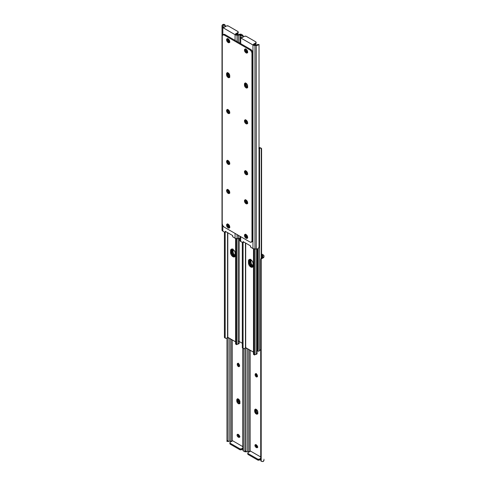 <?xml version="1.0" encoding="UTF-8"?>
<svg xmlns="http://www.w3.org/2000/svg" width="486" height="486" viewBox="0 0 486 486"><rect width="100%" height="100%" fill="white"/><g stroke="black" fill="none" stroke-linecap="round" stroke-linejoin="round"><path stroke-width="0.73" d="M256.025 373.576L255.144 374.475A1.58 0.911 60 0 1 255.472 373.752A1.58 0.911 60 0 1 256.687 374.177A1.58 0.911 60 0 1 257.373 375.763L257.185 376.826L256.474 376.966L255.642 376.292L255.144 374.931L255.332 373.868L256.262 373.831L257.185 374.937L257.373 376.219A1.58 0.911 60 0 1 257.045 376.942A1.58 0.911 60 0 1 256.262 376.863L257.051 376.407A1.58 0.911 -120 0 0 257.337 376.529M257.051 413.525A2.242 1.294 -120 0 0 257.708 413.738A2.242 1.294 60 0 1 257.051 413.525L257.932 413.726L257.051 413.525L256.262 413.987L257.847 413.07A2.242 1.294 60 0 1 257.38 414.096A2.242 1.294 60 0 1 256.262 413.987L254.707 411.612L254.707 409.984L255.381 409.206L256.869 409.892L257.817 411.776L257.58 413.932L256.262 413.987A2.242 1.294 60 0 1 254.676 411.235L255.466 410.779L255.934 412.341L257.051 413.525L255.934 412.341L255.466 410.779A2.242 1.294 -120 0 0 257.051 413.525A2.242 1.294 60 0 1 255.466 410.779L254.676 411.235L254.676 410.324A2.242 1.294 60 0 1 255.138 409.291A2.242 1.294 60 0 1 256.869 409.892A2.242 1.294 60 0 1 257.847 412.152L257.847 413.07L256.723 411.885L256.262 409.406L255.466 409.862L255.466 410.779L255.466 409.862L254.676 410.324L255.466 409.862L255.466 410.779L256.262 410.324A2.242 1.294 -120 0 0 257.847 413.07L257.051 413.525M261.583 253.929L263.169 254.846L261.583 253.929M255.976 373.71A1.58 0.911 -120 0 0 255.94 374.02L256.262 375.575L257.477 376.553M255.824 444.55L256.237 446.348L257.677 447.302M255.733 408.999L255.466 409.862L255.733 408.999M250.144 350.212L250.144 451.342L250.144 350.212M250.557 451.105L260.721 456.968L250.557 451.105L248.182 452.478L250.557 451.105M260.721 259.421L261.201 258.327A2.102 1.719 180 0 0 260.721 259.421L260.721 260.071A2.102 1.719 -0 0 1 261.201 258.977L262.823 258.054L262.823 256.966L262.379 257.465L262.379 255.302A1.683 0.972 180 0 1 262.871 255.988L262.871 256.742A1.671 0.966 180 0 1 262.823 256.966L262.379 257.465L262.379 255.302L261.583 254.846L262.744 255.618L262.871 256.742A1.671 0.966 180 0 1 262.823 256.966L262.823 258.054L263.989 256.742L263.941 255.672L263.169 254.846A2.807 1.616 180 0 1 263.989 255.988L263.989 256.742A2.788 1.61 180 0 1 262.823 258.054L261.201 258.977L261.201 461.269L262.823 461.591A2.788 1.61 0 0 0 263.989 460.278L262.823 461.591L261.201 461.269L261.201 258.977L260.721 260.071L260.721 460.175L261.201 461.269A2.102 1.719 -0 0 1 260.721 460.175L260.721 459.525M255.776 444.684A1.58 0.911 -120 0 0 256.857 446.926L256.061 447.381L255.442 446.81L254.943 445.449L255.272 444.726L256.675 445.188L257.489 446.427L257.246 447.691L256.061 447.381A1.58 0.911 60 0 1 255.029 445.99A1.58 0.911 60 0 1 255.272 444.726A1.58 0.911 60 0 1 256.061 444.805L256.456 445.036A1.58 0.911 60 0 1 257.489 446.427A1.58 0.911 60 0 1 257.246 447.691A1.58 0.911 60 0 1 256.456 447.612L257.252 447.156A1.58 0.911 -120 0 0 257.537 447.278M249.707 451.597A1.683 0.972 0 0 0 248.954 451.494L248.954 349.525L248.954 451.494L249.889 451.658M245.132 451.725L247.259 451.518A1.671 0.966 180 0 1 247.647 451.494L247.647 348.772L247.647 451.494L248.954 451.494L247.647 451.494A1.671 0.966 0 0 0 247.259 451.518L246.044 451.907L245.983 451.02L245.995 451.889M245.983 347.806L245.983 451.02L245.983 347.806M244.859 348.468L244.859 451.02L245.983 451.02L244.859 451.02L244.859 348.468M244.859 451.834L244.859 451.02L244.859 451.834M261.65 257.963L262.148 257.623L261.65 257.963M257.598 459.975L259.366 460.078L260.721 459.319L259.579 459.975L259.579 459.057L259.579 459.975A1.403 0.808 0 0 1 257.598 459.975L257.598 459.057L248.182 453.62L248.182 454.538L257.598 459.975L248.182 454.538L248.182 453.62L257.811 459.161L259.123 459.234L260.721 458.401L259.579 459.057A1.403 0.808 180 0 1 257.598 459.057L257.598 459.975M263.989 459.531L263.941 459.215M247.878 453.657L248.182 454.538A1.403 0.808 0 0 1 247.769 453.967L247.769 453.049L248.182 453.62A1.403 0.808 180 0 1 247.769 453.049A1.403 0.808 180 0 1 248.182 452.478L247.769 453.049M255.606 409.188A2.242 1.294 -120 0 0 255.466 409.862A2.242 1.294 60 0 1 255.606 409.188M256.061 447.381L257.252 447.156L256.061 447.381M257.051 376.407L256.262 376.863A1.58 0.911 60 0 1 255.144 374.931L255.94 374.475A1.58 0.911 -120 0 0 257.051 376.407M255.144 374.475L255.94 374.02L255.94 374.475L255.144 374.931L255.144 374.475M239.161 403.198L239.95 402.736L238.632 401.163L238.365 399.073L237.575 399.535L237.842 398.666L237.575 399.535A2.242 1.294 60 0 1 237.715 398.86A2.242 1.294 -120 0 0 237.575 399.535L238.365 399.073L238.365 399.99A2.242 1.294 -120 0 0 239.95 402.736L239.161 403.198L238.28 402.378L237.575 399.535L237.575 400.446L238.365 399.99L237.575 400.446L237.575 399.535L236.779 399.99L237.241 398.963L238.365 399.073L239.246 399.893L239.95 402.736A2.242 1.294 60 0 1 239.489 403.763A2.242 1.294 60 0 1 238.365 403.653L239.161 403.198A2.242 1.294 60 0 1 237.575 400.446L238.037 402.013L239.161 403.198A2.242 1.294 -120 0 0 239.811 403.41A2.242 1.294 60 0 1 239.161 403.198L238.365 403.653L237.484 402.833L236.779 399.99A2.242 1.294 60 0 1 237.241 398.963A2.242 1.294 60 0 1 238.972 399.565A2.242 1.294 60 0 1 239.95 401.819L239.683 403.599L238.365 403.653A2.242 1.294 60 0 1 236.779 400.907L237.575 400.446A2.242 1.294 -120 0 0 239.161 403.198M256.329 444.963A2.242 1.294 -120 0 0 257.574 446.938M238.438 434.63A2.242 1.294 -120 0 0 239.677 436.61M238.389 363.516A2.242 1.294 -120 0 0 239.483 365.581M256.286 373.843A2.242 1.294 -120 0 0 257.373 375.909M257.847 447.126L256.292 444.751M239.95 436.793L238.395 434.423M239.641 365.721L238.365 363.188M257.537 376.049L256.262 373.515M240.041 403.392L239.47 403.337L240.041 403.392M256.262 409.406L256.262 410.324L255.466 410.779L255.466 409.862L256.262 409.406M238.128 363.242L237.247 364.142A1.58 0.911 60 0 1 237.575 363.425A1.58 0.911 60 0 1 238.79 363.844A1.58 0.911 60 0 1 239.483 365.429L239.294 366.499L238.583 366.632L237.575 365.703L237.247 364.603L237.435 363.54L238.365 363.498L239.294 364.609L239.483 365.891A1.58 0.911 60 0 1 239.155 366.614A1.58 0.911 60 0 1 238.365 366.535L239.161 366.073A1.58 0.911 -120 0 0 239.446 366.195M238.079 363.376A1.58 0.911 -120 0 0 238.043 363.686L238.371 365.241L239.586 366.225M237.927 434.217L238.34 436.021L239.786 436.969M232.247 339.878L232.247 441.015L232.247 339.878M232.666 440.772L242.824 446.64L232.666 440.772L230.285 442.145L232.666 440.772M237.885 434.356A1.58 0.911 -120 0 0 238.96 436.592L238.164 437.054L237.545 436.477L237.071 435.383L237.381 434.399L238.784 434.855L239.592 436.094L239.355 437.357L238.164 437.054A1.58 0.911 60 0 1 237.138 435.663A1.58 0.911 60 0 1 237.381 434.399A1.58 0.911 60 0 1 238.164 434.478L238.565 434.703A1.58 0.911 60 0 1 239.592 436.094A1.58 0.911 60 0 1 239.355 437.357A1.58 0.911 60 0 1 238.565 437.279L239.355 436.823A1.58 0.911 -120 0 0 239.641 436.944M231.81 441.264A1.683 0.972 0 0 0 231.057 441.16L231.057 339.192L231.057 441.16L231.992 441.324M227.235 441.397L229.362 441.191A1.671 0.966 180 0 1 229.757 441.16L229.757 338.438L229.757 441.16L231.057 441.16L229.757 441.16A1.671 0.966 0 0 0 229.362 441.191L228.147 441.574L228.086 440.687L228.098 441.561M228.086 337.472L228.086 440.687L228.086 337.472M226.968 338.135L226.968 440.687L228.086 440.687L226.968 440.687L226.968 338.135M226.968 441.501L226.968 440.687L226.968 441.501M244.507 451.366L244.069 451.348L244.507 451.366M243.656 451.196L244.069 451.348L243.656 451.196M243.31 348.511L243.31 450.935L243.31 348.511M242.824 348.231L242.824 449.842L243.31 450.935A2.102 1.719 -0 0 1 242.824 449.842L242.824 449.198M239.701 449.641L241.475 449.744L242.824 448.985L241.688 449.641L241.688 448.73L241.688 449.641A1.403 0.808 0 0 1 239.701 449.641L239.701 448.73L230.285 443.293L230.285 444.204L239.701 449.641L230.285 444.204L230.285 443.293L239.914 448.827L241.232 448.9L242.824 448.068L241.688 448.73A1.403 0.808 180 0 1 239.701 448.73L239.701 449.641M229.981 443.323L230.285 444.204A1.403 0.808 0 0 1 229.872 443.633L229.872 442.716L230.285 443.293A1.403 0.808 180 0 1 229.872 442.716A1.403 0.808 180 0 1 230.285 442.145L229.872 442.716M236.779 399.99L237.575 399.535L237.575 400.446L236.779 400.907L236.779 399.99M238.164 437.054L239.355 436.823L238.164 437.054M239.161 366.073L238.365 366.535A1.58 0.911 60 0 1 237.247 364.603L238.043 364.142A1.58 0.911 -120 0 0 239.161 366.073M237.247 364.142L238.043 363.686L237.247 364.603L237.247 364.142M250.776 259.269L251.128 263.339L252.185 264.955L253.546 265.891M259.014 149.238L259.548 148.74L259.548 350.558L260.235 349.914A1.671 0.966 0 0 0 259.548 350.558L258.698 351.147L257.41 350.971A1.264 0.729 0 0 0 258.698 351.147A1.264 0.729 0 0 0 259.548 350.558L259.548 148.74A1.264 0.729 180 0 1 259.032 149.226M253.194 266.45L251.833 265.824L250.339 263.801L249.938 262.057L250.12 259.293M259.032 147.866A2.788 1.61 180 0 1 259.439 147.629L260.684 147.993M261.583 148.868L261.583 258.011L261.583 148.868L261.255 148.206L261.255 258.279L261.255 148.206A1.403 0.808 -60 0 1 261.292 148.23A1.403 0.808 -60 0 1 261.583 148.868M261.292 148.23L259.664 147.556L260.235 148.09L259.548 148.74A1.671 0.966 180 0 1 260.235 148.09L261.255 148.206L259.439 147.629L258.777 148.084M250.733 259.688A3.329 1.92 -120 0 0 250.733 259.773L249.938 260.229A3.329 1.92 60 0 1 250.059 259.439M253.042 266.431A3.329 1.92 60 0 1 249.938 262.057L250.733 261.602A3.329 1.92 -120 0 0 253.163 265.721M250.733 259.773L250.733 261.602L249.938 262.057L249.938 260.229L250.733 259.773M235.346 256.28L234.398 255.952L233.833 256.28L234.398 255.952A3.505 2.023 -120 0 0 235.09 256.237L234.58 256.833L233.371 256.881L231.245 254.907L230.558 252.586L230.601 250.254L231.245 249.233L232.916 249.397L234.58 251.153L235.224 252.92L235.09 256.244M253.242 266.614L252.295 266.279L251.73 266.607L252.295 266.279A3.505 2.023 -120 0 0 252.987 266.565L252.113 267.294L251.268 267.209L249.142 265.241L248.455 262.92L248.498 260.581L249.142 259.56L250.806 259.731L252.471 261.486L253.115 263.248L252.981 266.577M257.914 44.499L256.638 44.809L259.032 44.499L259.032 246.791L258.516 248.346L259.032 246.791L259.032 44.499L258.516 44.809A2.788 1.61 180 0 1 256.244 45.484L256.244 249.026L256.244 45.484L254.943 45.484L254.943 249.026L254.943 45.484A2.807 1.616 180 0 1 252.957 45.01L252.957 248.546L250.989 247.41A0.699 0.407 60 0 1 250.497 246.481L250.557 245.904L243.121 241.609L243.188 242.265A0.699 0.407 60 0 1 242.696 242.623L240.722 241.487L240.722 236.676L240.722 241.487L242.903 242.69L243.121 241.609L250.557 245.904L250.782 247.24L252.957 248.546A2.807 1.616 0 0 0 254.943 249.026L256.244 249.026A2.788 1.61 0 0 0 258.516 248.346L257.519 248.844L257.525 349.774L258.218 349.379L258.218 248.553L258.218 349.379L257.525 349.774L257.525 248.844L254.943 249.026L252.957 248.546L252.957 45.01L240.722 37.944L240.722 43.673L240.722 37.944A2.807 1.616 180 0 1 239.902 36.802L239.902 36.049A2.788 1.61 180 0 1 241.068 34.737L241.925 34.652L242.897 35.308L243.176 36.802L242.69 35.709L242.69 37.294L242.69 35.709A2.102 1.719 0 0 1 243.176 36.802L243.176 36.158A2.102 1.719 180 0 0 242.69 35.065L241.068 34.737L241.068 35.824L241.742 35.35L242.69 35.709L241.742 35.35L241.068 35.824A1.671 0.966 0 0 0 241.026 36.049L241.153 37.173L241.937 37.732L244.525 36.256L246.086 36.256L255.715 41.796L256.128 42.367L255.891 42.817L253.334 44.311L256.244 44.84A1.671 0.966 0 0 0 256.638 44.809A1.671 0.966 180 0 1 256.244 44.84L254.943 44.84A1.683 0.972 180 0 1 253.753 44.554L253.334 44.311L255.715 42.938L255.715 43.855L255.715 42.938A1.403 0.808 180 0 0 256.128 42.367L256.019 43.594L254.19 44.736L255.715 43.855A1.403 0.808 -0 0 0 256.128 43.284L255.891 42.835M242.314 343.286L238.11 340.856L242.314 343.286M257.337 350.771L258.218 349.379A2.807 1.616 -120 0 1 257.635 350.661L256.942 351.062L257.525 349.774A2.807 1.616 60 0 1 256.942 351.062M232.053 249.087A3.505 2.023 -120 0 0 231.919 249.938L231.919 251.657L231.354 251.985L231.919 251.657A3.505 2.023 -120 0 0 234.398 255.952L233.025 254.67L232.108 252.86L232.108 248.954M249.95 259.421A3.505 2.023 -120 0 0 249.816 260.271L249.816 261.99L249.245 262.319L249.816 261.99A3.505 2.023 -120 0 0 252.295 266.279L250.916 265.004L250.004 263.193L250.004 259.287M249.816 260.271L249.245 260.599L249.816 260.271M231.919 249.938L231.354 250.272L231.919 249.938M232.885 248.935L233.237 253.012L234.295 254.621L235.649 255.563M235.303 256.122L233.942 255.49L232.442 253.467L232.047 251.73L232.223 248.96M232.837 249.354A3.329 1.92 -120 0 0 232.837 249.44L232.047 249.895A3.329 1.92 60 0 1 232.168 249.105M235.145 256.098A3.329 1.92 60 0 1 232.047 251.73L232.837 251.268A3.329 1.92 -120 0 0 235.267 255.393M232.837 249.44L232.837 251.268L232.047 251.73L232.047 249.895L232.837 249.44M245.691 243.097L245.691 347.642L253.479 352.137L245.454 347.684L245.454 242.957L245.454 347.684L244.458 348.699A2.788 1.61 0 0 0 245.454 347.684L245.691 243.097M256.924 353.249L256.869 354.015L256.007 354.324L256.007 249.026L256.007 354.324A1.264 0.729 -0 0 0 257.088 353.601L257.088 248.947M249.64 259.348L249.245 260.63L249.64 264.202L251.141 266.219L252.908 266.838M242.314 347.46L242.314 242.405L242.314 347.46L243.079 347.903L243.079 242.642L243.079 347.903L243.553 348.65L244.458 348.699L243.553 348.65L242.314 347.46A1.403 0.808 120 0 0 242.599 348.104A1.403 0.808 120 0 0 242.642 348.122L242.314 347.46M253.485 354.124L253.479 248.789L253.479 353.911L254.245 354.355L254.245 248.972L254.245 354.355L254.579 355.017L254.579 249.008L254.579 355.017A1.403 0.808 -60 0 1 254.536 354.993A1.403 0.808 -60 0 1 254.245 354.355L253.485 354.124M253.534 354.385L253.917 354.367M256.007 354.324A1.671 0.966 -0 0 0 254.883 354.719L256.007 354.324M242.599 348.104L243.365 348.517M249.585 259.415A3.329 1.92 -120 0 0 249.245 260.63L248.455 261.085A3.329 1.92 60 0 1 249.142 259.56A3.329 1.92 60 0 1 251.705 260.453A3.329 1.92 60 0 1 253.163 263.807L253.163 265.635A3.329 1.92 60 0 1 252.471 267.16A3.329 1.92 60 0 1 249.907 266.267A3.329 1.92 60 0 1 248.455 262.92L249.245 262.458A3.329 1.92 -120 0 0 250.442 265.52A3.329 1.92 -120 0 0 252.823 266.85M248.455 262.92L248.455 261.085L249.245 260.63L249.245 262.458L248.455 262.92M227.794 232.764L227.794 337.308L235.589 341.804L227.557 337.351L227.557 232.624L227.557 337.351L226.561 338.371A2.788 1.61 0 0 0 227.557 337.351L227.794 232.764M239.033 342.916L239.124 343.505L238.11 343.991L238.11 238.693L238.11 343.991A1.264 0.729 -0 0 0 239.191 343.274L239.191 238.62M231.749 249.014L231.354 250.296L231.749 253.868L233.244 255.891L235.011 256.505M224.417 337.132L224.417 232.071L224.417 337.132L225.182 337.576L225.182 232.314L225.182 337.576L225.656 338.323L226.561 338.371L225.656 338.323L224.417 337.132A1.403 0.808 120 0 0 224.708 337.77A1.403 0.808 120 0 0 224.745 337.794L224.417 337.132M235.595 343.79L235.589 238.456L235.589 343.578L236.354 344.021L236.354 238.644L236.354 344.021L236.682 344.683L236.682 238.681L236.682 344.683A1.403 0.808 -60 0 1 236.646 344.665A1.403 0.808 -60 0 1 236.354 344.021L235.595 343.79M235.643 344.058L236.02 344.033M238.11 343.991A1.671 0.966 -0 0 0 236.992 344.392L238.11 343.991M224.708 337.77L225.468 338.183M231.694 249.087A3.329 1.92 -120 0 0 231.354 250.296L230.558 250.758A3.329 1.92 60 0 1 231.245 249.233A3.329 1.92 60 0 1 233.815 250.126A3.329 1.92 60 0 1 235.267 253.473L235.267 255.308A3.329 1.92 60 0 1 234.58 256.833A3.329 1.92 60 0 1 232.01 255.94A3.329 1.92 60 0 1 230.558 252.586L231.354 252.131A3.329 1.92 -120 0 0 232.551 255.193A3.329 1.92 -120 0 0 234.926 256.517M230.558 252.586L230.558 250.758L231.354 250.296L231.354 252.131L230.558 252.586M246.839 203.233A2.242 1.294 60 0 1 245.394 199.813A2.242 1.294 -120 0 0 246.839 203.233L245.521 201.66L245.521 199.625L245.284 200.864L245.959 202.419L246.839 203.233L247.635 202.777L246.839 203.233A2.242 1.294 -120 0 0 247.495 203.446A2.242 1.294 60 0 1 246.839 203.233L246.05 203.689L246.839 203.233M246.05 200.025A2.242 1.294 -120 0 0 247.635 202.777L247.167 203.804A2.242 1.294 60 0 1 246.05 203.689L244.586 201.714L244.926 199.916L246.05 200.025L246.511 201.593L247.635 202.777L247.167 201.21L246.05 200.025A2.242 1.294 60 0 1 247.514 202.006A2.242 1.294 60 0 1 247.167 203.804L246.05 203.689A2.242 1.294 60 0 1 244.586 201.714A2.242 1.294 60 0 1 244.926 199.916A2.242 1.294 60 0 1 246.05 200.025M246.645 237.089L245.612 235.698L245.855 234.434A1.58 0.911 60 0 0 245.612 235.71A1.58 0.911 60 0 0 246.645 237.089L247.562 236.706L246.645 237.089L247.04 237.32L246.645 237.089M247.66 237.46L247.04 237.32L247.617 236.986L247.04 237.32A1.58 0.911 60 0 0 247.629 237.466M245.892 119.987A1.58 0.911 60 0 0 245.728 120.571L246.299 120.236L245.728 121.026L246.517 120.571L245.728 121.026A1.58 0.911 60 0 0 246.408 122.606A1.58 0.911 60 0 0 247.623 123.043L246.839 122.958L246.056 122.126L245.916 119.963M247.72 203.434L247.149 203.379L247.72 203.434M247.66 52.123L245.855 50.921L245.527 49.821L245.855 49.098M247.72 87.583L246.53 87.17L245.722 86.198L245.254 84.637L245.521 82.857L245.254 83.72A2.242 1.294 60 0 1 245.394 83.051A2.242 1.294 -120 0 0 245.254 83.72L246.05 83.264L246.317 85.354L247.635 86.927L247.167 87.954L246.05 87.844L245.169 87.024L244.464 84.181A2.242 1.294 60 0 1 244.926 83.155A2.242 1.294 60 0 1 246.05 83.264L244.464 84.181L244.731 83.313L245.442 83.051L246.05 83.264L246.05 84.181A2.242 1.294 -120 0 0 247.635 86.927A2.242 1.294 60 0 1 247.167 87.954A2.242 1.294 60 0 1 245.442 87.352A2.242 1.294 60 0 1 244.464 85.093L246.05 84.181L245.254 84.637L245.254 83.72L245.254 84.637L245.254 83.72L244.464 84.181L244.464 85.093L245.254 84.637A2.242 1.294 -120 0 0 247.495 87.602A2.242 1.294 60 0 1 245.254 84.637L246.232 86.897L247.72 87.583M245.892 170.872A1.58 0.911 60 0 0 245.728 171.455L246.299 171.121L245.728 171.91L246.517 171.455L245.728 171.91A1.58 0.911 60 0 0 246.408 173.49A1.58 0.911 60 0 0 247.623 173.927L246.839 173.842L246.056 173.01L245.916 170.847M246.323 234.702L247.435 236.633A1.58 0.911 -120 0 1 246.323 234.726M247.611 122.484A1.58 0.911 -120 0 1 246.517 120.571L247.635 122.502M246.323 49.365L246.645 50.465L247.562 51.37L246.645 51.753A1.58 0.911 60 0 1 245.612 50.374A1.58 0.911 60 0 1 245.849 49.104M247.611 173.368A1.58 0.911 -120 0 1 246.517 171.455L247.635 173.387M240.722 241.487L239.902 240.339L239.902 236.202L239.902 240.339A2.807 1.616 0 0 0 240.722 241.487M256.128 42.367A1.403 0.808 180 0 0 255.715 41.796L246.299 36.359A1.403 0.808 180 0 0 244.312 36.359L241.937 37.732L241.518 37.489A1.683 0.972 180 0 1 241.026 36.802L241.026 36.049A1.671 0.966 180 0 1 241.068 35.824L241.068 34.737L239.902 36.049L239.902 43.199L239.902 36.802L240.722 37.944L253.382 45.21L256.9 45.441L258.516 44.809L256.638 44.809L258.929 44.463M243.188 242.265L243.723 241.961L243.188 242.265M243.049 242.66L243.838 242.204A0.699 0.407 -120 0 0 243.948 242.089M246.323 49.39A1.58 0.911 -120 0 0 247.435 51.297L246.645 51.753L247.617 51.65L247.04 51.984A1.58 0.911 60 0 0 247.629 52.13M229.829 42.282L228.949 42.082L228.153 42.537A2.242 1.294 60 0 1 226.689 40.563A2.242 1.294 60 0 1 227.035 38.765A2.242 1.294 60 0 1 228.153 38.874L229.708 41.249L229.617 42.252L229.034 42.738L227.545 42.051L226.598 40.168L226.834 38.929L228.153 38.874A2.242 1.294 60 0 1 229.617 40.854A2.242 1.294 60 0 1 229.277 42.647A2.242 1.294 60 0 1 228.153 42.537L228.949 42.082A2.242 1.294 -120 0 0 229.599 42.294M247.72 52.609L246.839 52.409L246.05 52.871A2.242 1.294 60 0 1 244.586 50.89A2.242 1.294 60 0 1 244.926 49.098A2.242 1.294 60 0 1 246.05 49.208L247.605 51.577L247.514 52.585L246.931 53.071L245.442 52.379L244.494 50.495L244.731 49.256L246.05 49.208A2.242 1.294 60 0 1 247.514 51.182A2.242 1.294 60 0 1 247.167 52.98A2.242 1.294 60 0 1 246.05 52.871L246.839 52.409A2.242 1.294 -120 0 0 247.495 52.628M227.503 72.718A2.242 1.294 -120 0 0 227.363 73.392L226.567 73.848A2.242 1.294 60 0 1 227.035 72.821A2.242 1.294 60 0 1 228.153 72.93L229.708 75.306L229.708 76.934L229.034 77.711L227.545 77.019L226.598 75.136L226.834 72.985L228.153 72.93A2.242 1.294 60 0 1 229.738 75.676L229.738 76.594A2.242 1.294 60 0 1 229.277 77.62A2.242 1.294 60 0 1 227.545 77.019A2.242 1.294 60 0 1 226.567 74.765L227.363 74.303L227.63 72.523L227.363 74.303A2.242 1.294 -120 0 0 229.599 77.268A2.242 1.294 60 0 1 227.363 74.303L226.567 74.765L226.567 73.848L227.363 73.392A2.242 1.294 60 0 1 227.503 72.718M247.72 123.474L246.839 123.274L246.05 123.73A2.242 1.294 60 0 1 244.586 121.755A2.242 1.294 60 0 1 244.926 119.957A2.242 1.294 60 0 1 246.05 120.066L247.605 122.442L247.514 123.444L246.931 123.93L245.442 123.237L244.494 121.36L244.926 119.957L246.05 120.066A2.242 1.294 60 0 1 247.514 122.047A2.242 1.294 60 0 1 247.167 123.839A2.242 1.294 60 0 1 246.05 123.73L246.839 123.274A2.242 1.294 -120 0 0 247.495 123.487M229.829 113.141L228.949 112.94L228.153 113.396A2.242 1.294 60 0 1 226.689 111.422A2.242 1.294 60 0 1 227.035 109.623A2.242 1.294 60 0 1 228.153 109.733L229.708 112.108L229.617 113.117L229.034 113.596L227.545 112.91L226.598 111.027L226.834 109.787L228.153 109.733A2.242 1.294 60 0 1 229.617 111.713A2.242 1.294 60 0 1 229.277 113.511A2.242 1.294 60 0 1 228.153 113.396L228.949 112.94A2.242 1.294 -120 0 0 229.599 113.153M229.829 164.025L228.949 163.825L228.153 164.286A2.242 1.294 60 0 1 226.689 162.306A2.242 1.294 60 0 1 227.035 160.508A2.242 1.294 60 0 1 228.153 160.623L229.708 162.992L229.617 164.001L229.034 164.481L227.545 163.794L226.598 161.911L226.834 160.672L228.153 160.623A2.242 1.294 60 0 1 229.617 162.597A2.242 1.294 60 0 1 229.277 164.396A2.242 1.294 60 0 1 228.153 164.286L228.949 163.825A2.242 1.294 -120 0 0 229.599 164.037M247.72 174.359L246.839 174.158L246.05 174.614A2.242 1.294 60 0 1 244.586 172.639A2.242 1.294 60 0 1 244.926 170.841A2.242 1.294 60 0 1 246.05 170.951L247.605 173.326L247.514 174.328L246.931 174.814L245.442 174.128L244.494 172.244L244.926 170.841L246.05 170.951A2.242 1.294 60 0 1 247.514 172.931A2.242 1.294 60 0 1 247.167 174.723A2.242 1.294 60 0 1 246.05 174.614L246.839 174.158A2.242 1.294 -120 0 0 247.495 174.371M247.72 237.946L246.839 237.751L246.05 238.207A2.242 1.294 60 0 1 244.586 236.226A2.242 1.294 60 0 1 244.926 234.434A2.242 1.294 60 0 1 246.05 234.544L247.605 236.913L247.514 237.921L246.931 238.407L245.442 237.715L244.494 235.832L244.926 234.434L246.05 234.544A2.242 1.294 60 0 1 247.514 236.518A2.242 1.294 60 0 1 247.167 238.316A2.242 1.294 60 0 1 246.05 238.207L246.839 237.751A2.242 1.294 -120 0 0 247.495 237.964M229.829 227.618L228.949 227.418L228.153 227.873A2.242 1.294 60 0 1 226.689 225.899A2.242 1.294 60 0 1 227.035 224.101A2.242 1.294 60 0 1 228.153 224.21L229.708 226.585L229.617 227.588L229.034 228.074L227.545 227.387L226.598 225.504L226.834 224.265L228.153 224.21A2.242 1.294 60 0 1 229.617 226.19A2.242 1.294 60 0 1 229.277 227.989A2.242 1.294 60 0 1 228.153 227.873L228.949 227.418A2.242 1.294 -120 0 0 229.599 227.63M228.949 192.899A2.242 1.294 -120 0 0 229.599 193.118A2.242 1.294 60 0 1 228.949 192.899L227.63 191.326L227.63 189.291L227.63 191.326L228.949 192.899L228.153 193.361L228.949 192.899A2.242 1.294 60 0 1 227.503 189.485A2.242 1.294 -120 0 0 228.949 192.899L229.738 192.444L229.277 193.471A2.242 1.294 60 0 1 228.153 193.361L227.035 192.177L226.567 190.615L227.035 189.589L228.153 189.698A2.242 1.294 60 0 1 229.617 191.672A2.242 1.294 60 0 1 229.277 193.471L228.153 193.361A2.242 1.294 60 0 1 226.689 191.381A2.242 1.294 60 0 1 227.035 189.589A2.242 1.294 60 0 1 228.153 189.698L229.617 191.672L229.738 192.444L228.949 192.899M251.882 241.821L252.726 240.849L252.763 240.424L251.973 240.88A2.807 1.616 60 0 1 251.39 242.168A2.807 1.616 60 0 1 249.986 242.028L224.216 227.144L249.986 242.028L251.39 242.168L251.973 240.88L252.763 240.424L252.763 52.913L251.973 53.369L251.973 240.88L251.936 52.901L251.092 50.957L249.986 49.937L250.782 49.481L225.006 34.597L224.216 35.053L249.986 49.937L224.216 35.053L222.813 34.913L222.266 35.776L222.23 223.712L222.23 36.201A2.807 1.616 60 0 1 222.813 34.913A2.807 1.616 60 0 1 224.216 35.053L225.006 34.597L224.617 34.415L223.36 34.664M251.39 242.168L252.185 241.706A2.807 1.616 -120 0 0 252.763 240.424L252.726 52.445L252.185 50.957L250.782 49.481L225.006 34.597A2.807 1.616 -120 0 0 223.603 34.457L222.813 34.913M227.503 38.661A2.242 1.294 -120 0 0 228.949 42.082L227.63 40.502L227.63 38.467M245.394 48.989A2.242 1.294 -120 0 0 246.839 52.409L245.521 50.836L245.521 48.8M229.829 77.256L228.341 76.563L227.393 74.68L227.363 73.392L228.153 72.93L228.42 75.02L229.738 76.594A2.242 1.294 -120 0 1 228.153 73.848L227.363 74.303L228.153 73.848L228.153 72.93L227.363 73.392L227.63 75.476L228.639 76.837L229.829 77.256M245.394 119.854A2.242 1.294 -120 0 0 246.839 123.274L245.521 121.694L245.521 119.659M227.503 109.52A2.242 1.294 -120 0 0 228.949 112.94L227.63 111.367L227.63 109.332M227.503 160.404A2.242 1.294 -120 0 0 228.949 163.825L227.63 162.251L227.63 160.216M245.394 170.738A2.242 1.294 -120 0 0 246.839 174.158L245.521 172.579L245.521 170.543M245.394 234.331A2.242 1.294 -120 0 0 246.839 237.751L245.521 236.172L245.521 234.137M227.503 223.997A2.242 1.294 -120 0 0 228.949 227.418L227.63 225.844L227.63 223.809M229.829 193.1L229.258 193.045L229.829 193.1M222.23 223.712L222.813 225.668L224.216 227.144A2.807 1.616 60 0 1 222.23 223.712M246.05 83.264L247.368 84.837L247.635 86.927L247.635 86.01A2.242 1.294 60 0 0 246.05 83.264M251.973 53.369L252.763 52.913A2.807 1.616 -120 0 0 250.782 49.481L249.986 49.937A2.807 1.616 60 0 1 251.973 53.369M228.153 189.698A2.242 1.294 -120 0 0 229.738 192.444L228.62 191.259L228.153 189.698M225.297 231.937L225.231 231.281L232.666 235.57L232.885 236.913L235.066 238.219L235.066 233.408L235.066 238.219L233.092 237.077A0.699 0.407 60 0 1 232.6 236.153L232.666 235.57L225.231 231.281L225.297 231.937L225.832 231.628L225.297 231.937A0.699 0.407 60 0 1 224.805 232.296L225.297 231.937M240.017 34.166L238.741 34.482L241.117 34.093L241.141 34.713L241.117 34.093L240.619 34.482A2.788 1.61 180 0 1 238.353 35.156L238.353 42.3L238.353 35.156L237.047 35.156L237.047 41.547L237.047 35.156A2.807 1.616 180 0 1 235.066 34.682L235.066 40.405L235.066 34.682L222.831 27.617L222.831 34.907L222.831 27.617A2.807 1.616 180 0 1 222.011 26.469L222.011 25.722A2.788 1.61 180 0 1 223.177 24.409L224.034 24.318L225.006 24.974L225.279 26.475L224.799 25.381L224.799 26.961L224.799 25.381A2.102 1.719 0 0 1 225.279 26.475L225.279 25.825A2.102 1.719 180 0 0 224.799 24.731L223.177 24.409L223.177 25.491L223.852 25.017L224.799 25.381L223.852 25.017L223.177 25.491A1.671 0.966 0 0 0 223.129 25.722L223.256 26.845L224.04 27.398L226.634 25.922L228.402 26.025L237.994 31.584L237.994 32.483L235.443 33.984L238.353 34.506A1.671 0.966 0 0 0 238.741 34.482A1.671 0.966 180 0 1 238.353 34.506L237.047 34.506A1.683 0.972 180 0 1 235.856 34.22L235.443 33.984L237.818 32.605L237.818 33.522L237.818 32.605A1.403 0.808 180 0 0 238.231 32.033L238.122 33.261L236.293 34.403L237.818 33.522A1.403 0.808 -0 0 0 238.231 32.951L237.994 32.501M222.831 225.698L222.831 231.154L224.805 232.296L222.479 230.911L222.011 230.012L222.011 26.469L222.011 230.012A2.807 1.616 0 0 0 222.831 231.154L222.831 225.698M228.748 226.762L227.721 225.37L227.958 224.107A1.58 0.911 60 0 0 227.721 225.376A1.58 0.911 60 0 0 228.748 226.762L229.671 226.373L228.748 226.762L229.143 226.986L228.748 226.762M229.763 227.126L229.143 226.986L229.72 226.658L229.143 226.986A1.58 0.911 60 0 0 229.732 227.132M229.738 112.703L228.949 112.624L228.159 111.792L228.019 109.629M228.748 41.419L227.721 40.034L227.958 38.771A1.58 0.911 60 0 0 227.721 40.04A1.58 0.911 60 0 0 228.748 41.419L229.671 41.037L228.748 41.419L229.143 41.65L228.748 41.419M229.763 41.79L229.143 41.65L229.72 41.322L229.143 41.65A1.58 0.911 60 0 0 229.732 41.796M228.001 160.538A1.58 0.911 60 0 0 227.831 161.121L228.408 160.787L227.831 161.577L228.627 161.121L227.831 161.577A1.58 0.911 60 0 0 228.517 163.162A1.58 0.911 60 0 0 229.726 163.594L228.949 163.509L228.159 162.676L228.019 160.514M228.426 224.368L229.544 226.3A1.58 0.911 -120 0 1 228.426 224.398M229.726 112.709A1.58 0.911 60 0 1 228.517 112.278A1.58 0.911 60 0 1 227.831 110.693L228.627 110.091L229.738 112.169M228.426 39.032L229.544 40.964A1.58 0.911 -120 0 1 228.426 39.062M228.627 161.121L229.738 163.053A1.58 0.911 -120 0 1 228.627 161.121M240.175 238.298L237.047 238.693L235.066 238.219A2.807 1.616 0 0 0 237.047 238.693L237.047 234.556L237.047 238.693L238.353 238.693L238.353 235.309L238.353 238.693A2.788 1.61 0 0 0 239.902 238.419M238.231 32.033A1.403 0.808 180 0 0 237.818 31.462L228.402 26.025A1.403 0.808 180 0 0 226.421 26.025L224.04 27.398L223.621 27.155A1.683 0.972 180 0 1 223.129 26.469L223.129 25.722A1.671 0.966 180 0 1 223.177 25.491L223.177 24.409L222.084 25.339L222.479 27.368L235.066 34.682L239.009 35.107L240.619 34.482L238.741 34.482L241.032 34.135M225.152 232.326L225.947 231.871A0.699 0.407 -120 0 0 226.051 231.755M228.001 109.654A1.58 0.911 60 0 0 227.831 110.237L228.408 109.903L227.831 110.693L228.627 110.237A1.58 0.911 -120 0 0 229.714 112.157M253.589 354.446L254.536 354.993M235.698 344.118L236.646 344.665"/></g></svg>
